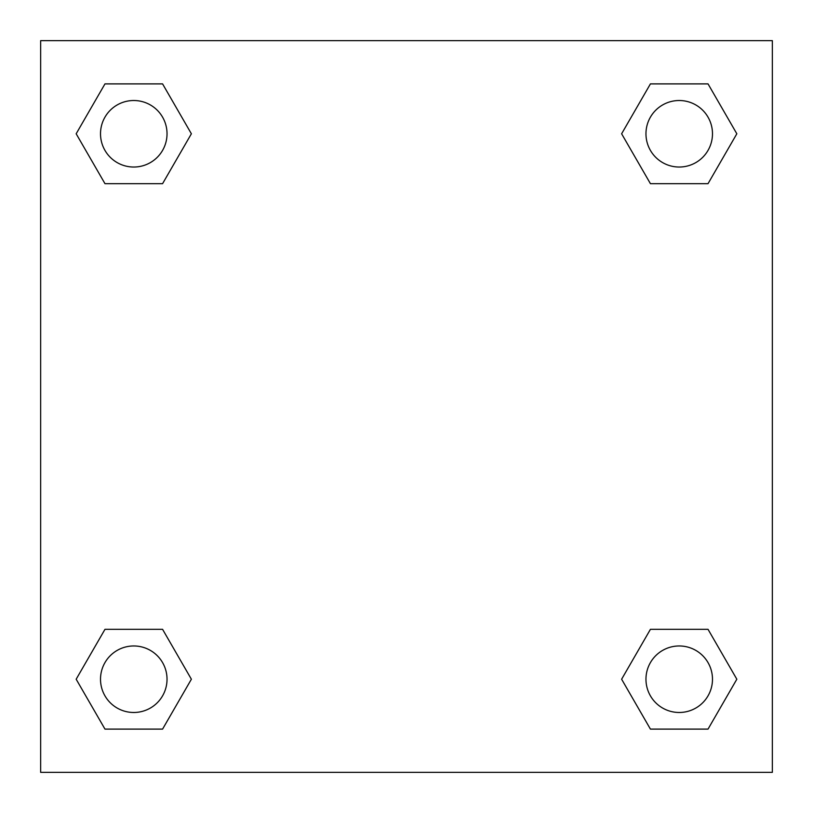 <?xml version="1.0" encoding="UTF-8"?>
<svg xmlns="http://www.w3.org/2000/svg" width="813" height="813" viewBox="0 0 813 813"><rect width="100%" height="100%" fill="white"/><g stroke="black" fill="none" stroke-linecap="round" stroke-linejoin="round"><path stroke-width="1.22" d="M708.032 183.667L650.42 183.667L708.032 183.667L736.832 133.779L708.032 183.667L650.42 183.667L621.62 133.779L650.42 83.891L621.62 133.779M104.968 83.891L162.58 83.891L104.968 83.891L162.58 83.891L191.38 133.779L162.58 183.667L104.968 183.667L162.58 183.667L104.968 183.667L76.168 133.779L104.968 83.891L76.168 133.779M104.968 629.333L162.58 629.333L104.968 629.333L76.168 679.221L104.968 629.333L162.58 629.333L191.38 679.221L162.58 729.109L104.968 729.109L162.58 729.109L104.968 729.109L76.168 679.221M675.39 629.333L650.42 629.333L675.39 629.333L650.42 629.333L621.62 679.221L650.42 629.333L708.032 629.333L650.42 629.333L708.032 629.333L736.832 679.221L708.032 729.109L650.42 729.109L708.032 729.109L650.42 729.109L621.62 679.221M772.35 40.65L40.65 40.65L40.65 772.35L772.35 772.35L772.35 40.65M650.42 83.891L708.032 83.891L650.42 83.891L708.032 83.891L736.832 133.779M712.483 679.221A33.262 33.262 0 0 0 662.595 650.42A33.262 33.262 0 0 0 662.595 708.032A33.262 33.262 0 0 0 712.483 679.221M167.031 679.221A33.262 33.262 0 0 0 117.143 650.42A33.262 33.262 0 0 0 117.143 708.032A33.262 33.262 0 0 0 167.031 679.221M712.483 133.779A33.262 33.262 0 0 0 662.595 104.968A33.262 33.262 0 0 0 662.595 162.58A33.262 33.262 0 0 0 712.483 133.779M167.031 133.779A33.262 33.262 0 0 0 117.143 104.968A33.262 33.262 0 0 0 117.143 162.58A33.262 33.262 0 0 0 167.031 133.779M137.61 629.333L162.58 629.333M675.39 183.667L650.42 183.667M162.58 183.667L137.61 183.667"/></g></svg>
